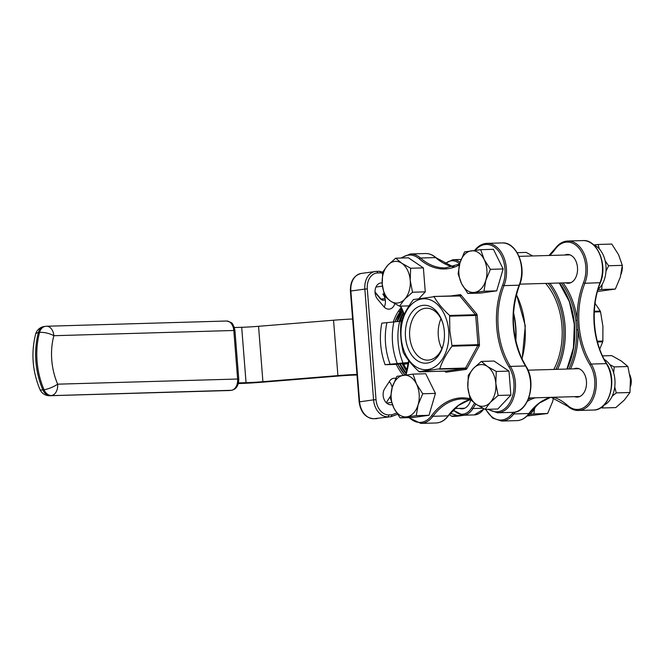 <?xml version="1.0" encoding="UTF-8"?>
<svg xmlns="http://www.w3.org/2000/svg" width="664" height="664" viewBox="0 0 664 664"><rect width="100%" height="100%" fill="white"/><g stroke="black" fill="none" stroke-linecap="round" stroke-linejoin="round"><path stroke-width="1" d="M573.779 368.852A14.434 9.736 88.3 0 1 576.36 368.254A14.434 9.736 88.3 0 1 586.486 381.866A14.434 9.736 88.3 0 1 577.904 397.047A14.434 9.736 88.3 0 1 577.199 397.105A14.434 9.736 88.3 0 1 574.584 396.657M553.535 397.985L552.622 401.604L547.642 413.498L526.967 416.013M547.642 413.498L533.947 413.896L534.462 408.825M529.656 414.394L533.947 413.896M396.848 376.347L392.25 387.328L390.407 398.234L393.885 408.103L400.118 417.888L412.85 417.523L429.002 415.282L435.443 393.395L425.732 373.741L413 374.114L396.848 376.347M400.118 417.888L416.27 415.656L429.002 415.282M416.27 415.656L418.112 404.749L422.711 393.769L435.443 393.395M422.711 393.769L416.477 383.983L413 374.114M602.489 355.887L611.735 355.622L621.313 361.025L627.912 366.52L630.418 379.468L629.953 392.499L624.376 400.002L615.818 407.588L602.124 407.986L603.808 405.297M601.103 407.472L602.124 407.986M629.953 392.499L616.25 392.897L614.756 386.963M612.158 396.234L616.25 392.897M627.912 366.52L614.208 366.91L609.776 364.611M613.652 372.844L614.208 366.91M470.162 399.321L476.254 404.393L485.094 409.381L497.834 409.007L510.882 395.08L508.989 371.101L494.058 361.042L481.325 361.407L473.424 368.412L468.278 375.334L467.846 387.369L470.162 399.321M485.094 409.381L490.248 402.459L498.141 395.453L510.882 395.08M498.141 395.453L495.825 383.501L496.257 371.466L508.989 371.101M496.257 371.466L487.409 366.478L481.325 361.407M599.326 248.917L598.098 244.468L611.793 244.07L618.549 254.669L622.317 265.359L620.317 277.17L615.337 289.072L597.451 291.504M615.337 289.072L601.642 289.471L602.157 284.399M597.899 289.894L601.642 289.471M622.317 265.359L608.614 265.758L605.186 260.919M605.975 271.252L608.614 265.758M598.098 244.468L594.031 244.933M467.813 293.455L483.965 291.222L485.807 280.316L490.406 269.335L503.138 268.962L493.427 249.315L480.694 249.681L464.543 251.913L459.944 262.902L458.102 273.809L461.58 283.669L467.813 293.455L480.545 293.09L496.697 290.857L503.138 268.962M483.965 291.222L496.697 290.857M490.406 269.335L484.172 259.549L480.694 249.681M419.191 298.352L425.267 291.861L423.383 267.882L408.451 257.823L395.711 258.188L387.809 265.193L382.663 272.115L382.232 284.151L384.556 296.102L390.648 301.174L399.487 306.162L409.007 305.88M517.165 252.66L526.12 252.403L532.752 255.955M399.487 306.162L404.633 299.24L412.527 292.235L410.211 280.283L410.642 268.248L401.803 263.259L395.711 258.188M410.642 268.248L423.383 267.882M412.527 292.235L425.267 291.861M599.741 349.189L602.704 341.819L597.484 341.968M597.285 341.213L602.846 341.055L602.912 326.389L600.546 311.798L594.305 311.98M594.338 311.267L600.281 311.092L595.077 303.365M564.823 255.026A14.434 9.736 88.3 0 1 567.396 254.428A14.434 9.736 88.3 0 1 577.531 268.04A14.434 9.736 88.3 0 1 568.948 283.221A14.434 9.736 88.3 0 1 568.235 283.279A14.434 9.736 88.3 0 1 565.628 282.831M568.874 368.993A64.333 43.401 -91.7 0 0 576.584 329.875L575.837 320.405A64.333 43.401 -91.7 0 0 561.238 282.964M567.081 369.043A64.333 43.401 -91.7 0 0 559.437 283.013M400.94 322.945C400.101 332.747 400.873 342.499 403.247 352.202L403.504 352.908C407.057 359.166 412.244 365.424 419.067 371.666L439.751 368.802C442.224 361.349 446.324 353.812 452.051 346.185L449.835 330.838L449.636 315.466C442.88 309.299 437.692 303.05 434.082 296.708L413.39 299.572C407.713 307.117 403.612 314.653 401.089 322.181L400.94 322.945M513.637 326.165L513.745 327.576M515.637 340.101A64.333 43.401 -91.7 0 0 513.513 313.64M357.016 375.002L355.182 375.052A23.472 1.27 175.5 0 0 338.325 376.048L263.326 382.124A32.171 1.743 -4.5 0 1 240.227 383.485L238.343 383.543M545.592 283.412A60.856 41.052 88.3 0 1 553.817 369.425M403.239 375.309A45.21 33.283 -97.9 0 1 396.308 364.37L402.841 363.465M393.337 321.866A45.21 33.283 -97.9 0 1 401.106 307.681M394.781 303.697A9.562 7.038 -97.9 0 1 389.444 309.1A9.562 7.038 -97.9 0 1 383.676 306.502L377.658 299.323A9.562 7.038 -97.9 0 1 375.235 289.346A9.562 7.038 -97.9 0 1 380.804 282.972A9.562 7.038 -97.9 0 1 382.157 282.955M384.174 307.05A9.562 7.038 82.1 0 0 382.804 294.111L383.95 293.944M392.324 404.55A9.562 7.038 -97.9 0 1 391.519 404.725A9.562 7.038 -97.9 0 1 384.116 399.429A9.562 7.038 -97.9 0 1 384.688 388.664L389.552 381.161A9.562 7.038 -97.9 0 1 393.76 378.281A9.562 7.038 -97.9 0 1 395.802 378.397M392.167 387.61A9.562 7.038 82.1 0 0 389.228 381.667M386.257 402.691L390.581 396.034M461.638 415.183L451.387 416.137A1.735 1.104 108.1 0 0 451.719 416.17A191.265 140.809 -97.9 0 1 452.541 416.444L464.128 415.207M403.529 313.4A45.21 33.283 82.1 0 0 400.317 320.953L401.579 320.778M408.26 363.664L403.729 364.287A45.21 33.283 82.1 0 0 406.982 369.989M403.729 364.287A1.735 1.278 82.1 0 0 402.533 363.424L408.435 362.61M408.451 362.494L385.087 364.694L396.308 364.37M385.087 364.694A59.121 43.525 -97.9 0 1 381.817 323.152L401.446 321.16M454.126 266.364A14.434 9.736 -91.7 0 0 452.259 266.148A14.434 9.736 -91.7 0 0 451.545 266.214A14.434 9.736 -91.7 0 0 451.138 266.281M459.446 408.385A14.434 9.736 -91.7 0 0 462.053 408.825A14.434 9.736 -91.7 0 0 462.766 408.767A14.434 9.736 -91.7 0 0 470.726 399.894M397.52 414.286L391.104 416.693L373.691 418.735A1.735 1.17 88.3 0 1 373.591 418.735M449.628 414.128A4.175 3.071 82.1 0 0 451.719 416.17L457.081 415.423A191.265 140.809 82.1 0 0 450.217 413.406M350.418 291.114C350.21 281.279 353.846 275.377 361.316 273.419A17.388 12.799 82.1 0 0 350.866 291.015L350.418 291.114L359.133 401.894L373.575 399.852L364.851 289.081L350.866 291.015L359.581 401.795A17.388 12.799 82.1 0 0 373.774 418.727L391.104 416.693L391.959 414.809A193.008 142.088 -97.9 0 1 396.665 412.991M382.497 273.427A193.008 142.088 -97.9 0 1 380.796 272.871L379.75 271.294L376.405 271.393A1.735 1.17 88.3 0 1 377.625 272.97A15.646 11.52 82.1 0 0 367.3 288.882L376.023 399.653A15.646 11.52 82.1 0 0 388.789 414.9L391.959 414.809M382.655 272.182L379.75 271.294M398.201 311.565L400.384 311.258M399.255 310.022L401.38 309.955M399.429 309.781L401.795 309.449M238.501 382.904L246.053 382.68A23.472 1.27 175.5 0 0 262.911 381.692L337.91 375.608A32.171 1.743 -4.5 0 1 356.966 374.396M352.609 319.002A32.171 1.743 175.5 0 0 333.552 320.222L258.553 326.298A23.472 1.27 -4.5 0 1 241.696 327.294L234.342 327.51M570.061 303.963A63.985 43.168 88.3 0 1 571.571 356.037M448.698 330.946A35.474 23.929 88.3 0 1 415.432 366.462A35.474 23.929 88.3 0 1 410.618 305.299A35.474 23.929 88.3 0 1 448.698 330.946M449.636 315.466L475.441 314.719L459.878 295.961L433.559 296.476M419.067 371.666L445.386 371.151L465.082 368.42L439.286 369.176M441.851 348.766A25.979 17.521 88.3 0 1 440.979 318.745M443.27 344.84A25.979 17.521 88.3 0 1 427.873 360.137A25.979 17.521 88.3 0 1 409.605 334.681A25.979 17.521 88.3 0 1 426.371 308.204A25.979 17.521 88.3 0 1 442.622 322.579M444.332 331.552A28.967 19.538 88.3 0 1 443.112 345.471A28.967 19.538 88.3 0 1 413.556 357.406A28.967 19.538 88.3 0 1 412.228 311.765A28.967 19.538 88.3 0 1 442.423 321.957A28.967 19.538 88.3 0 1 444.332 331.552M600.281 311.092L600.546 311.798M602.846 341.055L602.704 341.819M563.039 282.906A65.379 44.106 88.3 0 1 577.298 320.214L578.062 329.825A65.379 44.106 88.3 0 1 570.525 368.943M404.633 299.24A20.866 14.077 88.3 0 1 390.648 301.174A20.866 14.077 88.3 0 1 382.232 284.151A20.866 14.077 88.3 0 1 387.809 265.193A20.866 14.077 88.3 0 1 401.803 263.259A20.866 14.077 88.3 0 1 410.211 280.283A20.866 14.077 88.3 0 1 404.633 299.24M593.35 244.651A24.344 16.426 88.3 0 1 605.867 265.036A24.344 16.426 88.3 0 1 598.04 289.413M604.207 359.382A24.344 16.426 88.3 0 1 615.013 383.045A24.344 16.426 88.3 0 1 603.667 405.364M535.931 405.878A24.344 16.426 88.3 0 1 527.009 415.963M485.807 280.316A20.866 14.077 88.3 0 1 474.511 292.384A20.866 14.077 88.3 0 1 461.58 283.669A20.866 14.077 88.3 0 1 459.944 262.902A20.866 14.077 88.3 0 1 471.241 250.843A20.866 14.077 88.3 0 1 484.172 259.549A20.866 14.077 88.3 0 1 485.807 280.316M622.259 266.222A10.433 7.038 88.3 0 1 621.844 271.526L621.462 272.945A13.911 9.387 -91.7 0 0 622.11 267.899M621.13 274.041A13.911 9.387 -91.7 0 0 621.462 272.945M490.248 402.459A20.866 14.077 88.3 0 1 476.254 404.393A20.866 14.077 88.3 0 1 467.846 387.369A20.866 14.077 88.3 0 1 473.424 368.412A20.866 14.077 88.3 0 1 487.409 366.478A20.866 14.077 88.3 0 1 495.825 383.501A20.866 14.077 88.3 0 1 490.248 402.459M630.518 386.365A13.911 9.387 -91.7 0 0 630.086 375.484L630.551 376.878A10.433 7.038 88.3 0 1 630.8 385.344L630.518 386.39M630.086 375.484A13.911 9.387 -91.7 0 0 629.846 374.795M418.112 404.749A20.866 14.077 88.3 0 1 406.816 416.809A20.866 14.077 88.3 0 1 393.885 408.103A20.866 14.077 88.3 0 1 392.25 387.328A20.866 14.077 88.3 0 1 403.546 375.268A20.866 14.077 88.3 0 1 416.477 383.983A20.866 14.077 88.3 0 1 418.112 404.749M553.436 398.466A13.911 9.387 -91.7 0 0 553.585 398.002M555.718 248.145A1.046 0.581 36.3 0 0 555.353 248.303C558.822 243.68 562.964 241.256 567.778 241.024A27.822 18.766 88.3 0 1 584.644 254.959A27.822 18.766 88.3 0 1 584.859 283.279L583.482 282.756A69.073 46.596 88.3 0 0 577.298 320.214L575.837 320.405M576.584 329.875L578.062 329.825A69.073 46.596 88.3 0 0 589.931 364.785A1.046 0.506 -31.9 0 1 591.217 364.063L606.356 363.623A68.027 45.891 88.3 0 1 599.999 282.839A27.822 18.766 -91.7 0 0 599.783 254.519A27.822 18.766 -91.7 0 0 582.917 240.584L567.778 241.024M553.851 397.263A69.073 46.596 88.3 0 1 567.753 405.555A26.776 18.061 -91.7 0 0 590.952 399.769A26.776 18.061 -91.7 0 0 589.931 364.785M485.923 409.356A26.776 18.061 -91.7 0 0 512.517 413.199A69.073 46.596 88.3 0 1 513.147 412.352M528.328 399.238A69.073 46.596 88.3 0 1 531.217 397.919M400.732 306.121A69.073 46.596 88.3 0 1 404.243 314.421M408.958 360.942A69.073 46.596 88.3 0 1 405.97 374.944M409.339 417.623A26.776 18.061 -91.7 0 0 431.683 415.548A69.073 46.596 88.3 0 1 469.996 398.732M488.679 409.273A26.776 18.061 -91.7 0 0 510.716 400.973A26.776 18.061 -91.7 0 0 509.105 367.134A69.073 46.596 88.3 0 1 502.648 285.105A26.776 18.061 -91.7 0 0 498.598 251.092A26.776 18.061 -91.7 0 0 475.366 250.303M459.397 264.919A69.073 46.596 88.3 0 1 419.357 258.927A26.776 18.061 -91.7 0 0 401.67 258.022M450.557 295.978L460.052 294.667A2.083 1.411 -91.7 0 1 461.082 295.14L476.644 313.898A2.083 1.411 -91.7 0 1 477.167 315.309L479.474 344.558A2.083 1.411 -91.7 0 1 479.176 346.085L466.875 368.694A2.083 1.411 -91.7 0 1 465.937 369.441L446.233 372.164A1.046 0.772 82.1 0 0 445.386 371.151A1.046 0.705 88.3 0 1 445.278 371.151A1.046 0.581 140.3 0 1 445.195 371.691A2.083 1.411 -91.7 0 0 446.233 372.164M445.195 371.691L444.764 371.168M583.482 282.756A26.776 18.061 -91.7 0 0 579.025 248.245A26.776 18.061 -91.7 0 0 555.428 248.942A69.073 46.596 88.3 0 1 549.792 255.457M439.751 368.802L465.555 368.055L477.856 345.438L452.051 346.185M452.201 345.429L478.005 344.674L475.698 315.425L449.901 316.172M433.675 296.476L459.363 295.729A1.046 0.705 88.3 0 1 459.878 295.961A1.046 0.581 140.3 0 0 461.082 295.14M555.926 369.367A63.296 42.695 -91.7 0 0 548.132 283.337M391.561 402.417L386.68 403.089M376.488 271.393L379.667 271.302M397.172 363.324A55.643 40.96 -97.9 0 1 393.901 321.783M386.896 322.754A55.643 40.96 82.1 0 0 390.166 364.295M513.562 312.752A64.333 43.401 88.3 0 1 515.837 340.989M521.929 358.817A64.333 43.401 -91.7 0 0 516.385 294.733M566.824 369.051A64.333 43.401 -91.7 0 0 559.188 283.022M549.95 283.287A64.333 43.401 88.3 0 1 557.586 369.317M459.654 263.923A19.82 13.371 -91.7 0 0 445.129 263.948M453.462 409.804A19.82 13.371 -91.7 0 0 471.681 407.837L474.519 403.156M444.656 263.708L452.84 259.699A20.866 14.077 88.3 0 1 460.094 262.404M475.706 404.019L472.976 408.518L482.836 408.236M471.681 407.837A1.046 0.531 -148.8 0 0 472.976 408.518A20.866 14.077 88.3 0 1 463.007 415.232L474.295 414.909A20.866 14.077 -91.7 0 0 483.898 408.775M399.678 321.268A52.448 38.612 82.1 0 0 402.948 362.801M380.796 272.871L377.625 272.97M359.133 401.894C360.643 412.269 365.499 417.888 373.691 418.735A1.735 1.17 88.3 0 0 373.774 418.727L377.119 418.627M382.431 286.142L375.957 287.039M375.019 291.961L381.003 299.099L385.029 298.543M453.969 411.058A191.265 140.809 82.1 0 0 452.533 410.759M397.512 414.27A191.265 140.809 82.1 0 0 391.478 416.544M367.3 288.882L364.851 289.081A17.388 12.799 -97.9 0 1 375.301 271.485A17.388 12.799 -97.9 0 1 376.322 271.393A1.735 1.17 88.3 0 1 376.405 271.393L361.316 273.419M388.789 414.9A1.735 1.17 -91.7 0 1 387.759 416.793A17.388 12.799 -97.9 0 1 373.575 399.852L376.023 399.653M455.72 416.345A1.735 1.17 88.3 0 0 455.803 416.353A1.735 1.17 88.3 0 0 455.886 416.345A17.388 12.799 82.1 0 0 456.907 416.262L464.634 415.191M381.003 299.099A4.175 3.071 82.1 0 0 383.518 300.228L380.48 298.966A1.735 0.764 -40 0 0 381.003 299.099M403.48 313.275A43.118 31.747 82.1 0 0 399.745 321.26M402.625 363.498A43.118 31.747 82.1 0 0 406.841 370.562M402.633 311.134A43.467 32.005 82.1 0 0 397.396 321.426M400.251 363.822A43.467 32.005 82.1 0 0 406.161 373.168M406.692 371.176A43.467 32.005 -97.9 0 1 402.118 363.565M399.213 321.293A43.467 32.005 -97.9 0 1 403.264 312.719M401.886 309.399A43.467 32.005 82.1 0 0 395.097 321.642M397.919 364.146A43.467 32.005 82.1 0 0 405.164 375.052M406.028 373.633A43.467 32.005 -97.9 0 1 399.786 363.889M396.939 321.459A43.467 32.005 -97.9 0 1 402.475 310.769M337.91 375.608L333.552 320.222M262.911 381.692L258.553 326.298M246.053 382.68L241.696 327.294M238.749 378.995C238.733 385.402 236.359 389.162 231.645 390.283A3.478 2.556 -97.9 0 1 231.437 390.299L50.323 395.686L231.437 390.299A10.433 7.038 -91.7 0 0 237.621 378.945L233.803 330.481L53.85 335.71A57.378 42.247 82.1 0 0 57.668 384.174L238.749 378.995L234.94 330.531L233.803 330.481A10.433 7.038 -91.7 0 0 226.507 321.019C234.342 322.878 232.101 324.48 234.077 326.763L234.94 330.531M44.048 389.751A67.811 49.924 -97.9 0 1 39.541 332.473L38.379 332.631A67.811 49.924 82.1 0 0 42.886 389.909L44.048 389.751A10.433 2.473 156.7 0 0 57.668 384.174A10.433 7.038 -91.7 0 1 51.493 395.528A10.433 7.677 -97.9 0 1 44.048 389.751M231.645 390.283L229.761 390.507A10.433 7.038 88.3 0 0 230.275 390.465A3.478 2.556 82.1 0 0 230.483 390.449A3.478 2.556 82.1 0 0 230.682 390.407M46.555 326.248A10.433 10.433 0 0 0 45.434 326.339A10.433 7.677 -97.9 0 0 39.541 332.473A10.433 3.494 -165.1 0 1 53.85 335.71A10.433 7.038 -91.7 0 0 46.555 326.248L226.507 321.019M35.615 334.158A10.433 3.494 -165.1 0 1 38.379 332.631A10.433 7.677 -97.9 0 1 44.264 326.505A10.433 10.433 0 0 0 35.615 334.158C30.967 352.825 32.403 371.242 39.923 389.428A10.433 10.433 0 0 0 49.808 395.727A10.433 7.038 88.3 0 0 50.323 395.686A10.433 7.677 -97.9 0 1 42.886 389.909A10.433 2.473 156.7 0 1 39.923 389.428M470.037 399.62L458.5 405.413L448.432 415.697A1.046 0.581 36.3 0 1 448.075 415.855L432.936 416.295A27.822 18.766 88.3 0 1 420.868 423.416L436.007 422.976A27.822 18.766 -91.7 0 0 448.075 415.855A68.027 45.891 88.3 0 1 470.004 399.612M452.889 266.737A68.027 45.891 88.3 0 1 435.617 257.574A27.822 18.766 -91.7 0 0 425.433 253.532L410.294 253.972A27.822 18.766 88.3 0 1 420.478 258.014A68.027 45.891 -91.7 0 0 445.378 267.899L459.637 264.006M425.433 253.532C429.218 253.465 432.729 254.851 435.957 257.69A1.046 0.647 131.6 0 0 435.617 257.574L420.478 258.014A1.046 0.647 -48.4 0 0 419.357 258.927M502.092 242.933C516.692 241.605 527.15 267.6 519.53 285.03L519.165 285.188A27.822 18.766 -91.7 0 0 518.949 256.868A27.822 18.766 -91.7 0 0 502.092 242.933L486.953 243.373A27.822 18.766 88.3 0 1 503.81 257.308A27.822 18.766 88.3 0 1 504.026 285.628A68.027 45.891 -91.7 0 0 510.384 366.412A27.822 18.766 88.3 0 1 514.11 396.076A27.822 18.766 88.3 0 1 497.527 412.809L512.666 412.369A27.822 18.766 -91.7 0 0 529.25 395.636A27.822 18.766 -91.7 0 0 525.523 365.972A68.027 45.891 88.3 0 1 519.165 285.188L504.026 285.628L502.648 285.105M519.53 285.03C510.682 309.789 511.421 334.249 521.738 358.411L525.896 366.121A1.046 0.506 -31.9 0 0 525.523 365.972L510.384 366.412A1.046 0.506 148.1 0 0 509.105 367.134M470.577 399.736L462.443 398.89A68.027 45.891 -91.7 0 0 432.936 416.295A1.046 0.581 -143.7 0 1 431.683 415.548M466.875 368.694A1.046 0.506 -151.5 0 0 465.555 368.055A1.046 0.705 88.3 0 1 465.082 368.42A1.046 0.772 -97.9 0 1 465.937 369.441M479.474 344.558L478.005 344.674A1.046 0.705 88.3 0 1 477.856 345.438A1.046 0.506 -151.5 0 1 479.176 346.085M476.644 313.898A1.046 0.581 140.3 0 1 475.441 314.719A1.046 0.705 88.3 0 1 475.698 315.425L477.167 315.309M433.625 296.468L459.422 295.721A1.046 0.772 82.1 0 0 460.052 294.667M515.231 412.045A68.027 45.891 -91.7 0 0 513.77 413.954A27.822 18.766 88.3 0 1 501.702 421.067L516.841 420.627A27.822 18.766 -91.7 0 0 528.909 413.514A68.027 45.891 88.3 0 1 550.497 397.354M512.517 413.199A1.046 0.581 36.3 0 0 513.77 413.954L528.909 413.514A1.046 0.581 -143.7 0 0 529.266 413.357C525.797 417.971 521.655 420.395 516.841 420.627M567.753 405.555A1.046 0.647 131.6 0 0 567.828 406.31C571.065 409.148 574.567 410.535 578.352 410.468A27.822 18.766 88.3 0 0 594.944 393.735A27.822 18.766 88.3 0 0 591.217 364.063A68.027 45.891 -91.7 0 1 584.859 283.279L600.356 282.681C607.983 265.251 597.525 239.256 582.917 240.584M593.491 410.028A27.822 18.766 -91.7 0 0 610.083 393.296A27.822 18.766 -91.7 0 0 606.356 363.623A1.046 0.506 148.1 0 1 606.73 363.772C617.835 379.982 609.386 410.634 593.491 410.028L578.352 410.468M535.358 397.794A68.027 45.891 -91.7 0 0 527.415 401.263M549.004 255.482L555.353 248.303A1.046 0.581 36.3 0 0 555.428 248.942M464.626 408.227L454.782 408.518M578.966 368.703L528.005 370.18M579.772 396.508L528.81 397.985M570.011 254.876L519.049 256.354M570.816 282.681L519.854 284.159M453.213 266.646L452.624 266.662M452.84 259.699L461.106 259.458M385.311 299.979L383.518 300.228M375.044 292.475L380.48 298.966M449.362 414.469L451.387 416.137M456.907 416.262L452.458 416.444M522.128 359.232L525.29 325.858L516.484 294.351M402.608 311.084L397.321 321.426M400.168 363.839L406.144 373.243M401.869 309.358L395.022 321.65M397.836 364.162L405.098 375.06M45.434 326.339L44.264 326.505M229.761 390.507L49.808 395.727M559.271 283.022L569.363 301.639L574.31 324.239L573.455 347.762L566.915 369.051M445.229 371.051L419.54 371.906M486.953 243.373C482.13 243.605 477.989 246.029 474.528 250.643M410.294 253.972L400.757 258.047M487.766 409.298L497.527 412.809M400.359 306.137L404.052 314.811M408.717 360.635L405.629 374.994M408.709 417.639L420.868 423.416M448.432 415.697C444.971 420.32 440.83 422.744 436.007 422.976M435.957 257.69L452.923 266.729M525.896 366.121C537.01 382.331 528.552 412.983 512.666 412.369M600.356 282.681C590.196 307.498 592.944 342.3 606.73 363.772M550.572 397.354L539.193 403.172L529.266 413.357M485.542 409.364L492.622 418.079L501.702 421.067M551.17 397.338L567.828 406.31M453.155 410.111L463.007 415.232M484.089 408.875L474.295 414.909"/></g></svg>
